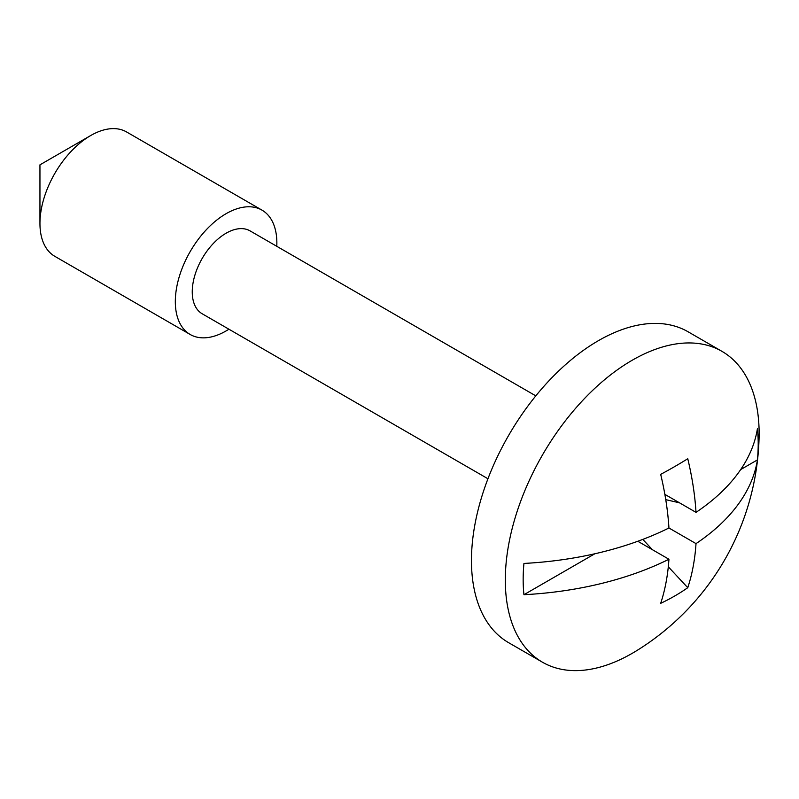 <?xml version="1.0" encoding="UTF-8"?>
<svg xmlns="http://www.w3.org/2000/svg" width="799" height="799" viewBox="0 0 799 799"><rect width="100%" height="100%" fill="white"/><g stroke="black" fill="none" stroke-linecap="round" stroke-linejoin="round"><path stroke-width="1.2" d="M721.956 351.35L688.119 331.805A179.485 103.63 120 0 0 598.371 340.694A179.485 103.63 120 0 0 481.118 498.866A179.485 103.63 120 0 0 508.633 642.686L542.481 662.221A179.485 103.63 120 0 0 632.219 653.332A179.485 103.63 120 0 0 636.853 650.566A258.407 258.407 0 0 0 759.05 438.901A179.485 103.63 120 0 0 721.956 351.35A179.485 103.63 120 0 0 632.219 360.239A179.485 103.63 120 0 0 514.965 518.401A179.485 103.63 120 0 0 542.481 662.221M39.95 223.46L39.95 164.844L90.716 135.53A71.79 41.448 120 0 0 39.95 223.46A71.79 41.448 120 0 0 54.821 256.329L190.192 334.491A71.79 41.448 120 0 0 226.087 330.936A71.79 41.448 120 0 0 228.913 329.208M276.784 246.312A71.79 41.448 120 0 0 261.992 210.137A71.79 41.448 120 0 0 226.087 213.693A71.79 41.448 120 0 0 179.186 276.953A71.79 41.448 120 0 0 190.192 334.491M535.809 395.865L250.027 230.861A47.86 27.635 120 0 0 226.087 233.228A47.86 27.635 120 0 0 194.826 275.405A47.86 27.635 120 0 0 202.157 313.757L487.949 478.761M668.943 527.989A257.697 148.784 0 0 1 523.944 563.435A166.202 95.96 -60 0 0 523.944 594.706A257.697 148.784 180 0 0 668.943 559.25A257.697 148.784 -120 0 1 660.683 603.335A257.248 195.166 25.4 0 0 674.686 596.014A257.248 195.166 25.4 0 0 687.759 587.704A257.697 148.784 -120 0 0 696.019 543.62L668.943 527.989A257.697 148.784 -120 0 0 660.683 474.366A257.248 77.633 162.9 0 0 674.686 466.586A257.248 77.633 162.9 0 0 687.759 458.736A257.697 148.784 -120 0 1 696.019 512.359A257.697 148.784 0 0 0 757.422 428.644A166.202 95.96 -60 0 1 757.422 459.904A257.697 148.784 180 0 1 696.019 543.62M668.943 559.25L637.792 541.263M523.944 594.706L594.826 553.777M261.992 210.137L126.612 131.975A71.79 41.448 120 0 0 90.716 135.53L39.95 164.844M664.868 494.371L696.019 512.359M740.683 469.572L757.422 459.904M679.48 502.811L665.757 499.655M642.815 539.395L652.403 549.702M668.304 566.791L687.759 587.704"/></g></svg>
